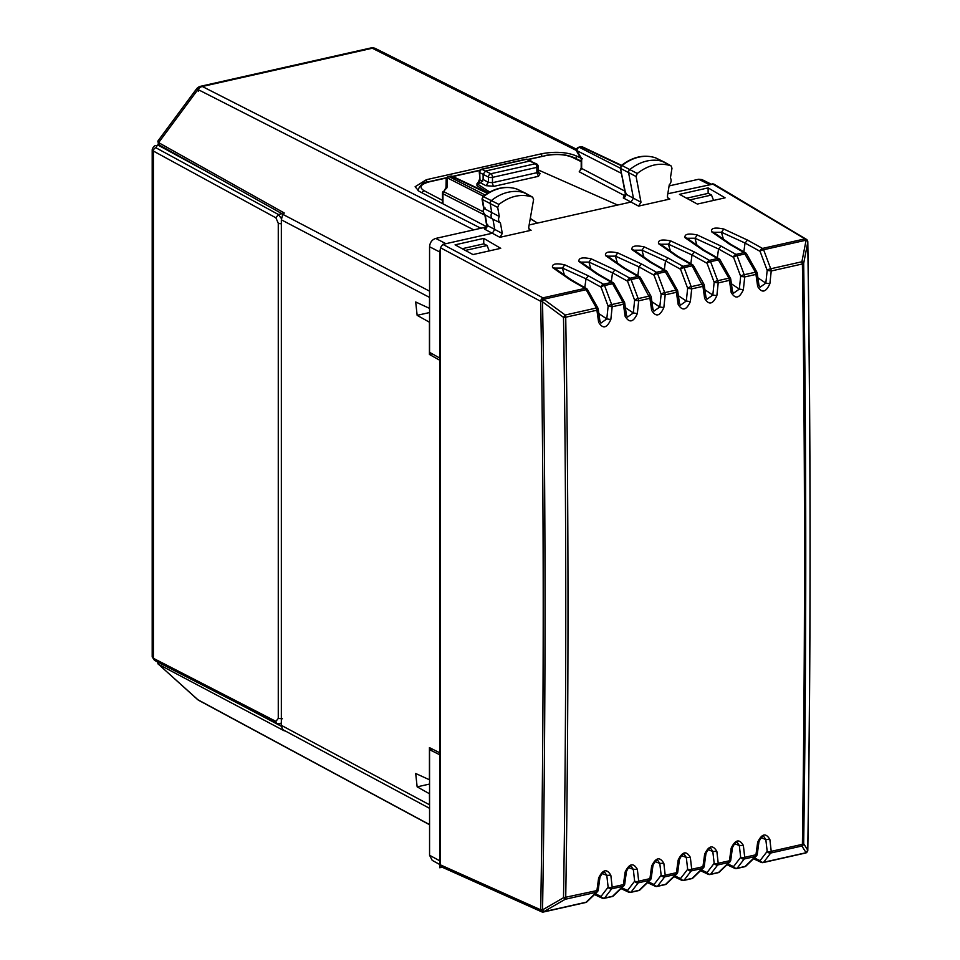 <?xml version="1.0" encoding="UTF-8"?>
<svg xmlns="http://www.w3.org/2000/svg" width="960" height="960" viewBox="0 0 960 960"><rect width="100%" height="100%" fill="white"/><g stroke="black" fill="none" stroke-linecap="round" stroke-linejoin="round"><path stroke-width="1.44" d="M157.908 145.2L157.968 144.096M158.652 140.568L158.604 142.632L284.268 212.988L282.348 215.796L281.34 219.816L281.34 725.34L282.348 728.916L284.268 730.848L158.604 664.368L197.952 699.78A7.38 4.476 132 0 1 197.412 699.396A7.38 7.38 0 0 0 198.852 700.416A7.38 5.784 -61.7 0 1 197.952 699.78L429.564 824.604M157.872 141.084L196.416 89.052A7.38 0.912 36.5 0 1 197.952 89.508L473.76 229.872M429.564 806.136L429.432 793.728L417.144 786.852L415.692 773.496L429.564 779.832M429.564 295.884L429.432 308.34L415.692 301.98L417.144 315.336L429.432 322.212L429.432 354.456L439.632 360.168L439.632 752.724L429.432 747.624L429.432 779.868M197.412 699.396L158.604 664.368A1.476 1.176 117.9 0 1 158.556 662.46M440.388 752.556L439.632 752.724M432.216 353.832L429.432 354.456M440.388 360L439.632 360.168M485.46 227.088L479.388 228.612M462.216 248.712L483.912 243.828L487.116 245.532L489.192 250.92M486.756 226.8L419.004 191.244L415.116 186.756L426.408 179.688L541.692 153.744C555.036 151.308 566.544 152.016 576.204 155.868L580.668 158.04M689.736 199.932L711.504 195.036L708.3 193.332L686.592 198.216M711.504 195.036L713.58 200.424M487.116 245.532L465.36 250.428M281.976 213.696L278.388 214.5L155.88 147.744L157.164 145.62L158.424 145.332L212.664 174.888M158.424 145.332L157.776 145.224M655.896 158.016A2.7 2.124 117.5 0 0 655.536 157.836L670.788 165.744C659.592 162.288 648.42 164.868 637.272 173.472L636.096 176.52L640.992 202.224L638.58 206.1L669.816 199.068L668.364 198.864L667.392 196.32L669.264 184.872A5.124 4.02 117.5 0 0 670.392 177.972L671.988 168.228L671.052 165.864L663.864 161.868A2.952 2.316 117.5 0 0 663.78 161.82A2.952 2.316 117.5 0 0 663.576 161.736A44.28 34.752 117.5 0 0 629.892 169.5A2.952 2.316 117.5 0 0 628.608 172.812L633.432 198.156L631.02 202.032L529.14 224.964M655.284 157.752L655.416 157.788C644.004 154.236 632.652 156.804 621.36 165.492L622.044 165.564A2.7 2.124 117.5 0 0 620.88 168.588L636.096 176.52M579.828 170.964L579.204 171.792L624.288 195.456L623.304 197.964A2.952 2.352 117.8 0 0 625.74 194.1L640.992 202.224M710.964 184.044L701.988 179.604L698.676 179.256L669.096 185.916M712.236 183.756L805.308 239.052A2.952 2.328 -59.2 0 1 806.364 239.316L713.712 183.972L667.812 193.752M530.292 218.424L537.444 223.092L530.244 218.652M488.316 192.78L476.964 185.784L476.964 183.696L480.66 182.868L483.12 179.544L483.12 174.336L479.736 172.62A2.952 0.888 178.3 0 1 479.28 172.164L479.952 179.952A2.952 2.352 -62.3 0 1 477.48 183.276L477.876 183.492M476.964 183.696L489.708 192M538.2 169.92L617.64 205.044M487.464 216.192L485.196 214.932A5.1 3.996 -62.5 0 1 485.184 214.92L492.948 219.24A5.352 4.2 -62.5 0 1 491.784 212.688L490.212 203.748A2.952 2.316 -62.5 0 1 491.52 200.448A44.28 34.752 -62.5 0 1 525.204 193.056A2.952 2.316 -62.5 0 1 525.384 193.14A2.952 2.316 -62.5 0 1 525.48 193.188L532.668 197.184L533.592 199.584L528.696 227.496L529.656 230.076L531.108 230.28L499.872 237.312L492.324 233.244L494.748 229.404L492.948 219.24L500.424 222.864L502.296 233.472L499.872 237.312M516.936 189.084L532.416 197.076C521.268 193.476 510.108 195.924 498.912 204.42L497.7 207.456L499.296 216.48A5.124 4.02 117.5 0 0 500.424 222.864M429.564 246.756L439.764 252.012L439.764 358.056L429.564 352.344L429.564 246.756C429.924 242.46 431.988 239.688 435.732 238.428L483.948 227.58L484.608 229.176L492.324 233.244L442.848 244.38L440.388 247.704L440.388 864.852L441.588 866.952L541.656 911.808A2.952 2.304 -65.9 0 1 540.444 909.696L440.388 864.852L432.228 860.376L429.564 855.264L429.564 749.676L432.3 749.052M708.12 187.884L679.464 194.34L697.368 204.072L725.1 197.832L708.12 187.884L708.12 193.368M483.744 238.38L455.076 244.836L472.98 254.568L500.724 248.328L483.744 238.38L483.744 243.864M655.416 157.788L655.536 157.836A44.028 34.56 117.5 0 0 622.044 165.564L637.272 173.472M621.36 165.48L620.412 168.06L625.74 194.1L626.316 193.308M624.288 195.456L625.776 195.324L624.684 195.696L625.308 193.716L620.412 168.06M579.204 171.792L581.652 168.456L624.816 191.1M418.02 189.744L418.14 190.752M446.544 188.7L447.144 186.948L446.1 187.38L443.664 191.64A2.952 2.364 117 0 0 442.956 193.764A2.952 1.008 180 0 1 442.488 193.224L442.512 203.58M482.016 198.984L482.472 199.524A2.7 2.124 -62.5 0 1 483.672 196.512A44.028 34.56 -62.5 0 1 517.164 189.168A2.7 2.124 -62.5 0 1 517.332 189.24L517.056 189.12C505.692 185.424 494.34 187.86 482.988 196.44L482.016 198.972L483.636 208.164L482.964 211.68L485.184 214.92A5.1 3.996 -62.5 0 1 484.068 208.56L499.296 216.48M484.608 229.176A2.952 2.352 117.8 0 0 487.044 225.348L502.296 233.472M483.948 227.58L486.36 226.74L486.612 224.964L484.788 214.68M487.608 224.52L487.044 225.348L485.196 214.932M439.764 252.012L440.388 248.844M429.564 855.264L439.764 860.82L439.764 754.764L429.564 749.676M499.08 892.728L498.396 892.416M482.952 211.656L443.664 191.64L447.144 186.948L447.348 177.852A2.952 1.968 -178.7 0 0 446.184 179.376L445.992 187.524M578.712 147.252L579.372 147.336A2.952 2.364 117 0 0 576.912 150.66A2.952 1.416 149.3 0 0 576.864 151.632L581.184 158.904M582.516 158.76L581.652 158.64L576.912 150.66L621.42 173.34M525.384 193.14L517.332 189.24A2.7 2.124 -62.5 0 1 517.488 189.324M439.764 358.056L440.388 357.924M439.764 754.764L440.388 754.632M439.764 860.82L440.388 863.712M448.38 176.592L451.128 176.196A2.952 1.524 77.3 0 0 450.516 176.112L448.488 176.568A2.952 2.952 0 0 0 446.184 179.376M482.604 181.356L479.952 179.952L479.736 172.62A2.952 2.364 -63 0 1 482.208 169.284L526.404 159.336A2.952 2.304 -64.8 0 1 527.688 159.456L545.784 155.628L528.036 159.624M536.604 163.92A2.952 2.316 117.5 0 0 535.248 163.764L490.86 173.748L481.584 169.2L525.78 159.252A2.952 1.524 77.3 0 1 526.404 159.336L535.248 163.764A2.952 1.524 77.3 0 1 536.868 167.376A2.952 1.008 180 0 0 538.2 166.536A2.952 2.952 0 0 0 536.604 163.92L529.968 161.016L485.592 171.012L483.12 174.336L488.4 177.084A2.952 1.008 -0 0 0 492.48 177.372L536.868 167.376L536.868 172.704L538.476 176.316L540.168 173.472L538.284 172.464M576.876 151.644A2.952 2.952 0 0 1 578.772 147.24L580.788 146.784A2.952 1.524 77.3 0 1 581.412 146.88L621.192 165.636M482.988 196.44L498.912 204.42M497.7 207.456L482.472 199.524L484.068 208.56L485.148 208.044M542.796 298.116A2.952 2.244 -61.9 0 0 540.72 301.32L542.316 301.668L563.508 317.388L565.728 317.22C568.752 512.172 568.752 705.624 565.728 897.6A2.952 1.524 77.3 0 1 565.224 899.28L563.508 897.72L596.916 890.58L597.756 889.512M542.316 301.668L543.6 299.256L565.224 315.024A2.952 1.524 -102.7 0 1 565.728 317.22L596.916 310.212A2.952 1.524 -102.7 0 0 596.412 308.004L565.224 315.024L563.508 317.388C566.532 512.316 566.532 705.768 563.508 897.72L542.556 909.864A2.952 1.056 59.9 0 0 544.26 911.412L543.984 911.712A2.952 1.524 -102.7 0 1 543.516 912A2.952 1.524 -102.7 0 1 542.916 911.916A2.952 2.304 -65.9 0 1 541.656 911.808A2.952 2.952 0 0 0 543.516 912L585.624 902.52A2.952 1.524 -102.7 0 0 586.092 902.232A2.952 2.232 46 0 0 587.028 901.764L597.336 891.792A2.952 2.952 0 0 0 598.212 890.064L599.928 877.512C602.136 872.868 603.84 871.26 605.028 872.712L606.792 875.316L602.1 873.576M570.372 279.948L552.54 267.564L554.268 267.948L571.824 280.152L570.372 279.948L585.012 288.372A2.952 2.304 -60.1 0 1 586.44 288.564A2.952 2.952 0 0 1 587.544 289.668A2.952 0.852 -29.4 0 0 586.092 289.692A2.952 1.524 -102.7 0 0 585.012 288.372L542.916 297.84L542.244 301.14M804.636 238.944L762.528 248.424A2.952 1.524 -102.7 0 1 763.608 249.744A2.952 1.116 159.5 0 0 760.068 251.352L767.184 270.384A2.952 1.116 159.5 0 1 770.724 268.776A2.952 1.524 77.3 0 1 771.228 270.984L802.404 263.964C805.2 458.964 805.2 652.416 802.404 844.332L801.9 846.012A2.952 2.82 -32.1 0 0 803.676 843.672L803.676 843.672C806.46 651.768 806.46 458.328 803.676 263.352L802.404 263.964L801.9 261.756L806.1 240.18L763.608 249.744L770.724 268.776L801.9 261.756A2.952 1.68 11 0 1 803.676 263.352L807.744 242.424L807.732 241.392L806.1 240.18A2.952 1.68 11 0 1 807.732 241.392M753.516 858.768L761.244 862.368A2.952 2.328 -65 0 0 762.528 862.488A2.952 1.524 -102.7 0 0 763.14 862.572A2.952 1.524 -102.7 0 0 763.608 862.284L770.724 853.032A2.952 1.524 77.3 0 0 771.228 851.352L802.404 844.332A2.952 1.068 0.8 0 0 803.676 843.672L807.744 850.176L806.1 852.72A2.952 1.524 77.3 0 1 805.632 853.008A2.952 1.524 77.3 0 1 805.284 853.02M807.78 241.692A2.952 0.948 179.1 0 1 807.804 241.8A2.952 2.952 0 0 0 806.364 239.316A2.952 2.328 -59.2 0 1 807.084 240.096M805.86 852.924L807.732 850.98M440.388 247.704L540.72 301.32C544.044 505.644 544.044 708.336 540.72 909.396L542.556 909.864C545.868 708.912 545.868 506.328 542.556 302.112M597.336 891.792A2.952 2.232 46 0 1 596.412 892.26L565.224 899.28L544.26 911.412A2.952 2.34 -136.9 0 1 540.72 909.396L540.444 909.696A2.952 2.34 43.1 0 0 543.984 911.712L586.092 902.232L596.412 892.26A2.952 1.524 -102.7 0 0 596.916 890.58L598.62 878.028L599.46 876.96M604.092 898.368L612.132 896.556A2.952 1.524 -102.7 0 0 612.6 896.268L604.56 898.08A2.952 2.496 -142.5 0 1 601.02 896.436L608.136 887.172L606.792 875.316L610.836 875.28L612.18 887.148A2.952 1.272 173.5 0 1 608.136 887.172A2.952 2.496 37.5 0 0 611.676 888.828L612.18 887.148L623.412 884.616L624.252 883.548M598.62 878.028C602.808 869.388 606.876 868.464 610.836 875.28M612.096 896.568A2.952 2.952 0 0 0 613.536 895.8A2.952 2.232 46 0 1 612.6 896.268L622.908 886.296A2.952 2.232 46 0 0 623.844 885.828A2.952 2.952 0 0 0 624.72 884.1L626.436 871.548C628.644 866.904 630.348 865.296 631.536 866.736L633.3 869.34L628.608 867.612M604.56 898.08L611.676 888.828L622.908 886.296A2.952 1.524 -102.7 0 0 623.412 884.616L625.128 872.064L625.968 870.996M630.6 892.404L638.64 890.592A2.952 1.524 -102.7 0 0 639.108 890.304L631.068 892.116A2.952 2.496 -142.5 0 1 627.528 890.472L634.644 881.208L633.3 869.34L637.344 869.316L638.688 881.184A2.952 1.272 173.5 0 1 634.644 881.208A2.952 2.496 37.5 0 0 638.184 882.852L638.688 881.184L649.92 878.652L650.76 877.584M625.128 872.064C629.304 863.424 633.384 862.5 637.344 869.316M638.604 890.604A2.952 2.952 0 0 0 640.044 889.836A2.952 2.232 46 0 1 639.108 890.304L649.416 880.332A2.952 2.232 46 0 0 650.352 879.852A2.952 2.952 0 0 0 651.228 878.136L652.944 865.584C655.152 860.94 656.856 859.332 658.044 860.772L659.796 863.376L655.116 861.648M631.068 892.116L638.184 882.852L649.416 880.332A2.952 1.524 -102.7 0 0 649.92 878.652L651.636 866.088L652.476 865.032M656.508 886.356A2.952 2.328 -65 0 1 655.212 886.236A2.952 2.952 0 0 0 657.144 886.428L665.148 884.628A2.952 1.524 -102.7 0 0 665.616 884.34L657.576 886.152A2.952 2.496 -142.5 0 1 654.036 884.496L661.152 875.244L659.796 863.376L663.84 863.352L665.196 875.208A2.952 1.272 173.5 0 1 661.152 875.244A2.952 2.496 37.5 0 0 664.692 876.888L665.196 875.208L676.428 872.688L677.268 871.62M651.636 866.088C655.812 857.46 659.892 856.536 663.84 863.352M665.112 884.64A2.952 2.952 0 0 0 666.552 883.872A2.952 2.232 46 0 1 665.616 884.34L675.924 874.368A2.952 2.232 46 0 0 676.86 873.888A2.952 2.952 0 0 0 677.736 872.172L679.44 859.62C681.66 854.976 683.364 853.368 684.552 854.808L686.304 857.412L681.624 855.684M657.576 886.152L664.692 876.888L675.924 874.368A2.952 1.524 -102.7 0 0 676.428 872.688L678.144 860.124L678.984 859.068M683.616 880.476L691.656 878.664A2.952 1.524 -102.7 0 0 692.124 878.376L684.084 880.188A2.952 2.496 -142.5 0 1 680.544 878.532L687.66 869.28L686.304 857.412L690.348 857.376L691.704 869.244A2.952 1.272 173.5 0 1 687.66 869.28A2.952 2.496 37.5 0 0 691.2 870.924L691.704 869.244L702.936 866.724L703.776 865.656M678.144 860.124C682.32 851.484 686.388 850.572 690.348 857.376M691.62 878.676A2.952 2.952 0 0 0 693.048 877.908A2.952 2.232 46 0 1 692.124 878.376L702.432 868.392A2.952 2.232 46 0 0 703.368 867.924A2.952 2.952 0 0 0 704.244 866.208L705.948 853.644C708.168 849 709.872 847.404 711.06 848.844L712.812 851.448L708.132 849.72M684.084 880.188L691.2 870.924L702.432 868.392A2.952 1.524 -102.7 0 0 702.936 866.724L704.652 854.16L705.492 853.092M710.124 874.512L718.152 872.7A2.952 1.524 -102.7 0 0 718.632 872.412L710.592 874.224A2.952 2.496 -142.5 0 1 707.052 872.568L714.168 863.316L712.812 851.448L716.856 851.412L718.212 863.28A2.952 1.272 173.5 0 1 714.168 863.316A2.952 2.496 37.5 0 0 717.708 864.96L718.212 863.28L729.444 860.76L730.284 859.692M704.652 854.16C708.828 845.52 712.896 844.608 716.856 851.412M718.128 872.7A2.952 2.952 0 0 0 719.556 871.944A2.952 2.232 46 0 1 718.632 872.412L728.94 862.428A2.952 2.232 46 0 0 729.876 861.96A2.952 2.952 0 0 0 730.752 860.244L732.456 847.68C734.676 843.036 736.38 841.44 737.568 842.88L739.32 845.484L734.64 843.744M710.592 874.224L717.708 864.96L728.94 862.428A2.952 1.524 -102.7 0 0 729.444 860.76L731.16 848.196L732 847.128M736.632 868.536L744.66 866.736A2.952 1.524 -102.7 0 0 745.128 866.448L737.1 868.248A2.952 2.496 -142.5 0 1 733.56 866.604L740.676 857.352L739.32 845.484L743.364 845.448L744.72 857.316A2.952 1.272 173.5 0 1 740.676 857.352A2.952 2.496 37.5 0 0 744.216 858.996L744.72 857.316L755.952 854.784L756.792 853.716M731.16 848.196C735.336 839.556 739.404 838.644 743.364 845.448M744.636 866.736A2.952 2.952 0 0 0 746.064 865.98A2.952 2.232 46 0 1 745.128 866.448L755.448 856.464A2.952 2.232 46 0 0 756.384 855.996A2.952 2.952 0 0 0 757.26 854.28L758.964 841.716C761.184 837.072 762.888 835.476 764.076 836.916L765.828 839.52L761.148 837.78M737.1 868.248L744.216 858.996L755.448 856.464A2.952 1.524 -102.7 0 0 755.952 854.784L757.668 842.232L758.508 841.164M763.608 862.284A2.952 2.496 -142.5 0 1 760.068 860.64L767.184 851.388L765.828 839.52L769.872 839.484L771.228 851.352A2.952 1.272 173.5 0 1 767.184 851.388A2.952 2.496 37.5 0 0 770.724 853.032L801.9 846.012L806.1 852.72L763.608 862.284M757.668 842.232C761.844 833.592 765.912 832.68 769.872 839.484M711.576 231.768L713.256 232.116L730.872 244.368L729.42 244.164L711.576 231.768C710.76 228.084 714.828 227.172 723.792 229.02L721.512 232.26L713.508 232.308M723.636 239.7A44.892 23.184 77.3 0 1 721.512 232.26L745.044 243.024L760.068 251.352A2.952 2.28 119 0 1 762.528 248.424L747.504 240.084L745.044 243.024L743.832 251.82M729.42 244.164L744.06 252.576L755.448 272.22L755.952 274.416A2.952 1.152 -8.1 0 0 757.248 273.228L758.964 285.288L760.02 287.256L765.828 283.128L757.908 277.824M730.848 244.356L745.488 252.768A2.952 2.304 -60.1 0 0 744.06 252.576L736.02 254.388A2.952 1.524 -102.7 0 1 737.1 255.708L745.128 253.896A2.952 0.852 -29.4 0 1 746.592 253.884A2.952 2.952 0 0 0 745.488 252.768A2.952 2.304 -60.1 0 1 746.304 253.716M697.128 245.664A44.892 23.184 77.3 0 1 695.004 238.236L718.536 248.988L733.56 257.316A2.952 1.116 159.5 0 1 737.1 255.708L744.216 274.74A2.952 1.524 77.3 0 1 744.72 276.948L755.952 274.416L757.668 286.476L758.508 284.772M757.668 286.476C761.844 293.4 765.912 292.476 769.872 283.728L765.828 283.128L767.184 270.384L771.228 270.984L769.872 283.728M685.068 237.732L686.808 238.128L704.364 250.332L702.912 250.128L685.068 237.732C684.252 234.06 688.32 233.136 697.284 234.984L695.004 238.224L687 238.272M717.324 257.784L718.536 248.988L720.996 246.06L736.02 254.388A2.952 2.28 119 0 0 733.56 257.316L740.676 276.348L739.32 289.092L731.4 283.788M702.912 250.128L717.552 258.54L728.94 278.184L729.444 280.38A2.952 1.152 -8.1 0 0 730.752 279.192L732.456 291.252L733.512 293.22L739.32 289.092L743.364 289.692C739.404 298.44 735.336 299.364 731.16 292.44L732 290.736M704.34 250.32L718.98 258.732A2.952 2.304 -60.1 0 0 717.552 258.54L709.524 260.352A2.952 1.524 -102.7 0 1 710.592 261.672L718.632 259.86A2.952 0.852 -29.4 0 1 720.084 259.848A2.952 2.952 0 0 0 718.98 258.732A2.952 2.304 -60.1 0 1 719.796 259.68M731.16 292.44L729.444 280.38L718.212 282.912L716.856 295.656L712.812 295.056L704.892 289.752M746.592 253.884L756.9 272.196A2.952 0.852 150.6 0 0 755.448 272.22L744.216 274.74A2.952 1.116 159.5 0 0 740.676 276.348L744.72 276.948L743.364 289.692M658.56 243.696L660.3 244.092L677.856 256.296L676.404 256.092L658.56 243.696C657.744 240.024 661.812 239.1 670.776 240.948L668.496 244.2L660.492 244.248M670.62 251.628A44.892 23.184 77.3 0 1 668.496 244.2L692.028 254.952L707.052 263.28L714.168 282.312L712.812 295.056L707.004 299.196M690.828 263.748L692.028 254.952L694.488 252.024L709.524 260.352A2.952 2.28 119 0 0 707.052 263.28A2.952 1.116 159.5 0 1 710.592 261.672L717.708 280.704A2.952 1.524 77.3 0 1 718.212 282.912L714.168 282.312A2.952 1.116 159.5 0 1 717.708 280.704L728.94 278.184A2.952 0.852 150.6 0 1 730.392 278.16L720.084 259.848M677.832 256.284L692.472 264.696A2.952 2.952 0 0 1 693.576 265.812A2.952 0.852 -29.4 0 0 692.124 265.824L691.044 264.504A2.952 2.304 -60.1 0 1 692.472 264.696A2.952 2.304 -60.1 0 1 693.288 265.644M676.404 256.092L691.044 264.504L683.016 266.316A2.952 1.524 -102.7 0 1 684.084 267.636L692.124 265.824L702.936 286.344A2.952 1.152 -8.1 0 0 704.244 285.156A2.952 2.952 0 0 0 703.884 284.124A2.952 0.852 150.6 0 0 702.432 284.148L691.2 286.68A2.952 1.524 77.3 0 1 691.704 288.876L690.348 301.62L686.304 301.02L678.384 295.716M644.124 257.592A44.892 23.184 77.3 0 1 641.988 250.164L644.268 246.912C635.304 245.064 631.236 245.988 632.064 249.66L633.792 250.056L651.348 262.26L649.896 262.056L664.536 270.48L675.924 290.112L676.428 292.308A2.952 1.152 -8.1 0 0 677.736 291.12L679.44 303.18L680.508 305.148L686.304 301.02L687.66 288.276A2.952 1.116 159.5 0 1 691.2 286.68L684.084 267.636A2.952 1.116 159.5 0 0 680.544 269.244L687.66 288.276L691.704 288.876L702.936 286.344L704.652 298.404L705.492 296.7M704.652 298.404C708.828 305.328 712.896 304.416 716.856 295.656M664.32 269.712L665.52 260.916L641.988 250.164L633.996 250.212M651.324 262.248L665.964 270.672A2.952 2.304 -60.1 0 0 664.536 270.48L656.508 272.28A2.952 1.524 -102.7 0 1 657.576 273.6L665.616 271.8A2.952 0.852 -29.4 0 1 667.068 271.776A2.952 2.952 0 0 0 665.964 270.672A2.952 2.304 -60.1 0 1 666.78 271.608M605.556 255.624L607.284 256.02L624.84 268.224L623.388 268.02L605.556 255.624C604.728 251.952 608.796 251.04 617.76 252.888L615.48 256.128L639.024 266.88L654.036 275.208A2.952 1.116 159.5 0 1 657.576 273.6L664.692 292.644A2.952 1.524 77.3 0 1 665.196 294.84L676.428 292.308L678.144 304.368L678.984 302.664M678.144 304.368C682.32 311.292 686.388 310.38 690.348 301.62M667.98 257.988L665.52 260.916L680.544 269.244A2.952 2.28 119 0 1 683.016 266.316L667.98 257.988L644.268 246.912M617.616 263.556A44.892 23.184 77.3 0 1 615.48 256.128L607.488 256.176M637.812 275.688L639.024 266.88L641.472 263.952L656.508 272.28A2.952 2.28 119 0 0 654.036 275.208L661.152 294.24L659.796 306.984L651.876 301.68M651.228 297.084L652.932 309.144L654 311.112L659.796 306.984L663.84 307.584C659.892 316.344 655.812 317.256 651.636 310.332L652.476 308.64M624.816 268.212L639.456 276.636A2.952 2.952 0 0 1 640.56 277.74A2.952 0.852 -29.4 0 0 639.108 277.764L638.028 276.444A2.952 2.304 -60.1 0 1 639.456 276.636A2.952 2.304 -60.1 0 1 640.272 277.584M623.388 268.02L638.028 276.444L630 278.244A2.952 1.524 -102.7 0 1 631.068 279.564L639.108 277.764L649.92 298.284A2.952 1.152 -8.1 0 0 651.228 297.096A2.952 2.952 0 0 0 650.88 296.052A2.952 0.852 150.6 0 0 649.416 296.076L638.184 298.608A2.952 1.524 77.3 0 1 638.688 300.804L637.344 313.548L633.3 312.948L625.368 307.644M651.636 310.332L649.92 298.284L638.688 300.804L634.644 300.204L633.3 312.948L627.492 317.088L626.424 315.108L624.72 303.06A2.952 2.952 0 0 0 624.372 302.028A2.952 0.852 150.6 0 0 622.908 302.04L623.412 304.248A2.952 1.152 -8.1 0 0 624.72 303.06M667.068 271.776L677.376 290.088A2.952 0.852 150.6 0 0 675.924 290.112L664.692 292.644A2.952 1.116 159.5 0 0 661.152 294.24L665.196 294.84L663.84 307.584M579.048 261.6L580.776 261.984L598.332 274.188L596.88 273.984L579.048 261.6C578.22 257.916 582.288 257.004 591.252 258.852L588.972 262.092L580.98 262.14M591.108 269.52A44.892 23.184 77.3 0 1 588.972 262.092L612.516 272.844L627.528 281.172L634.644 300.204A2.952 1.116 159.5 0 1 638.184 298.608L631.068 279.564A2.952 1.116 159.5 0 0 627.528 281.172A2.952 2.28 119 0 1 630 278.244L614.964 269.916L612.516 272.844L611.304 281.652M598.32 274.176L612.948 282.6A2.952 2.952 0 0 1 614.052 283.704A2.952 0.852 -29.4 0 0 612.6 283.728L611.52 282.408A2.952 2.304 -60.1 0 1 612.948 282.6A2.952 2.304 -60.1 0 1 613.764 283.548M596.88 273.984L611.52 282.408L603.492 284.208A2.952 1.524 -102.7 0 1 604.56 285.528A2.952 1.116 159.5 0 0 601.02 287.136L608.136 306.18A2.952 1.116 159.5 0 1 611.676 304.572L622.908 302.04L612.6 283.728L604.56 285.528L611.676 304.572A2.952 1.524 77.3 0 1 612.18 306.768L623.412 304.248L625.128 316.296L625.968 314.604M625.128 316.296C629.304 323.22 633.384 322.308 637.344 313.548M552.54 267.564C551.712 263.88 555.78 262.968 564.744 264.816L562.464 268.056L554.472 268.104M564.6 275.484A44.892 23.184 77.3 0 1 562.464 268.056L586.008 278.808L601.02 287.136A2.952 2.28 119 0 1 603.492 284.208L588.456 275.88L586.008 278.808L584.796 287.616M610.836 319.512L606.792 318.912L608.136 306.18L612.18 306.768L610.836 319.512C606.876 328.272 602.808 329.184 598.62 322.26L596.916 310.212A2.952 1.152 -8.1 0 0 598.212 309.024L599.928 321.072L600.984 323.052L606.792 318.912L598.86 313.608M598.62 322.26L599.46 320.568M442.164 867.216L439.764 867.756L439.764 284.952M159.468 144.804L158.604 142.632L197.952 89.508A7.38 5.832 -63 0 1 202.308 86.496L372.288 48.252L576.48 150.528M237.792 703.236L281.4 726.312M283.152 729.84L429.564 808.332M281.34 725.34L429.432 804.732M281.34 219.816L429.432 297.348M283.152 214.512L429.564 291.168M198.288 91.344A7.38 3.816 77.3 0 1 198.648 88.668M370.692 48A7.38 3.816 77.3 0 1 372.288 48.252A7.38 5.796 116.6 0 1 375.624 48.6A7.38 7.38 0 0 0 370.692 48L200.724 86.256A7.38 3.816 77.3 0 1 202.308 86.496L480.684 228.168M417.144 786.852L429.564 784.056M417.144 315.336L429.564 312.54M576.204 158.7L576.204 155.868M541.692 156.3L541.692 153.744M426.408 182.352L426.408 179.688M282.372 718.752L278.268 718.452L275.892 721.356L153.384 658.296L154.512 660.372L152.208 656.952L153.384 658.296L153.384 151.056L275.892 217.812L278.268 223.236A2.952 1.008 0 0 0 281.34 223.68M157.164 145.62L156.504 145.5C154.524 145.404 153.096 146.796 152.208 149.664L153.384 151.056A2.952 2.316 118.6 0 1 155.88 147.744M281.34 722.844L279.96 723.84L277.02 723.432A2.952 2.34 117.2 0 1 275.892 721.356M278.268 718.452L278.268 223.236M275.892 217.812L278.388 214.5L281.436 218.592M669.816 199.068L667.476 197.676M638.58 206.1L623.304 197.964M698.676 179.256L709.152 184.452M479.196 180.564L477.48 183.276M581.196 161.64L572.172 157.248C564.78 154.308 555.984 153.768 545.784 155.628M479.748 170.484L452.88 176.532M446.58 177.948L429.588 181.776C420.588 184.236 418.704 187.188 423.924 190.608L421.704 192.66M442.488 200.352L423.924 190.608M494.088 186.3A2.952 1.524 77.3 0 1 492.48 182.7L488.4 182.352L485.916 185.676L494.088 186.3L538.476 176.316M485.916 185.676L480.66 182.868M531.108 230.28L528.768 228.888M435.732 238.428L445.932 243.684M581.652 158.64L581.652 168.456L581.196 167.916L579.828 170.976M572.172 157.248A2.952 2.304 -64.1 0 1 573.48 157.38L573.48 157.38C565.284 154.116 555.84 153.492 545.148 155.532M418.02 190.668L418.02 189.936C420.384 184.572 424.032 181.812 428.964 181.68A2.952 1.524 77.3 0 1 428.964 181.68L428.964 181.68A2.952 1.524 77.3 0 1 429.588 181.776M538.2 166.536L538.788 173.304A2.952 2.304 118.1 0 0 540.168 173.472M537.708 171.264L536.868 172.704L492.48 182.7L492.48 177.372A2.952 1.524 77.3 0 0 490.86 173.748A2.952 2.316 117.5 0 0 488.4 177.084L488.4 182.352L483.12 179.544M484.872 215.124L442.956 193.764L442.956 203.808M583.14 147.3A2.952 2.304 115.2 0 0 582.696 147A2.952 2.304 115.2 0 0 581.412 146.88L579.372 147.336L620.46 168.264M484.992 194.94L449.1 176.652A2.952 2.364 -63 0 0 447.348 177.852L483.312 196.176M487.884 193.044L452.424 176.316A2.952 2.304 115.2 0 0 451.128 176.196L487.44 193.308M587.544 289.668L597.864 307.992A2.952 0.852 150.6 0 0 596.412 308.004L586.092 289.692L543.6 299.256A2.952 1.524 -102.7 0 0 542.784 298.116M542.916 297.84L442.848 244.38M807.744 242.424C810.804 446.7 810.804 649.284 807.744 850.176M807.708 851.1A2.952 2.952 0 0 0 807.804 850.392C810.876 649.224 810.876 446.352 807.804 241.8A2.952 0.948 179.1 0 1 807.78 241.92M595.296 893.76L601.02 896.436A2.952 2.328 -65 0 0 602.196 898.164A2.952 2.952 0 0 0 604.128 898.356M603.492 898.284A2.952 2.328 -65 0 1 602.196 898.164L594.468 894.564M621.804 887.796L627.528 890.472A2.952 2.328 -65 0 0 628.704 892.2A2.952 2.952 0 0 0 630.636 892.392M630 892.32A2.952 2.328 -65 0 1 628.704 892.2L620.976 888.6M648.312 881.832L654.036 884.496A2.952 2.328 -65 0 0 655.212 886.236L647.484 882.636M674.82 875.868L680.544 878.532A2.952 2.328 -65 0 0 681.72 880.272A2.952 2.952 0 0 0 683.652 880.464M683.016 880.392A2.952 2.328 -65 0 1 681.72 880.272L673.992 876.672M701.328 869.904L707.052 872.568A2.952 2.328 -65 0 0 708.228 874.296A2.952 2.952 0 0 0 710.148 874.5M709.524 874.416A2.952 2.328 -65 0 1 708.228 874.308L700.5 870.696M727.836 863.94L733.56 866.604A2.952 2.328 -65 0 0 734.736 868.332A2.952 2.952 0 0 0 736.656 868.536M736.02 868.452A2.952 2.328 -65 0 1 734.736 868.332L727.008 864.732M754.344 857.976L760.068 860.64A2.952 2.328 -65 0 0 761.244 862.368A2.952 2.952 0 0 0 763.164 862.572L805.632 853.008A2.952 2.952 0 0 0 806.88 852.396M723.792 229.02L747.504 240.084M697.284 234.984L720.996 246.06M670.776 240.948L694.488 252.024M649.896 262.056L632.064 249.66M617.76 252.888L641.472 263.952M591.252 258.852L614.964 269.916M564.744 264.816L588.456 275.88M571.812 280.14L586.44 288.564A2.952 2.304 -60.1 0 1 587.256 289.512M283.236 214.392L158.76 144.708L157.824 141.168M200.724 86.256A7.38 7.38 0 0 0 196.416 89.052M158.112 664.032L157.404 661.86M429.564 824.748L198.852 700.416M375.624 48.6L576.588 149.256M152.196 656.94L152.196 149.676M281.34 723.528L279.96 723.84M154.512 660.372L277.02 723.432M156.504 145.5L157.764 145.224M655.728 157.92L663.78 161.82M479.496 179.376L478.812 180.996L479.844 180.66M581.196 161.124L573.48 157.38M428.964 181.68L446.772 177.672M452.532 176.376L479.952 170.196M581.196 158.904L581.196 167.916M580.788 146.784A2.952 2.952 0 0 1 582.696 147L621.564 165.324M498.72 892.596L498.012 892.248M443.076 191.472A2.952 2.952 0 0 0 442.488 193.224M452.424 176.316A2.952 2.952 0 0 0 450.492 176.112M481.596 169.188A2.952 2.952 0 0 0 479.28 172.164M527.736 159.48A2.952 2.952 0 0 0 525.78 159.252M531.264 161.136L527.688 159.456M585.588 902.532A2.952 2.952 0 0 0 587.028 901.764M613.536 895.8L623.844 885.828M640.044 889.836L650.352 879.852M666.552 883.872L676.86 873.888M693.06 877.908L703.368 867.924M719.556 871.944L729.876 861.96M746.064 865.98L756.384 855.996M713.256 232.116L713.556 232.74M757.248 273.228A2.952 2.952 0 0 0 756.9 272.196M730.752 279.192A2.952 2.952 0 0 0 730.392 278.16M693.576 265.812L703.884 284.124M707.004 299.184L705.948 297.216L704.244 285.156M677.736 291.12A2.952 2.952 0 0 0 677.376 290.088M640.56 277.74L650.88 296.052M614.052 283.704L624.372 302.028M598.212 309.024A2.952 2.952 0 0 0 597.864 307.992"/></g></svg>

